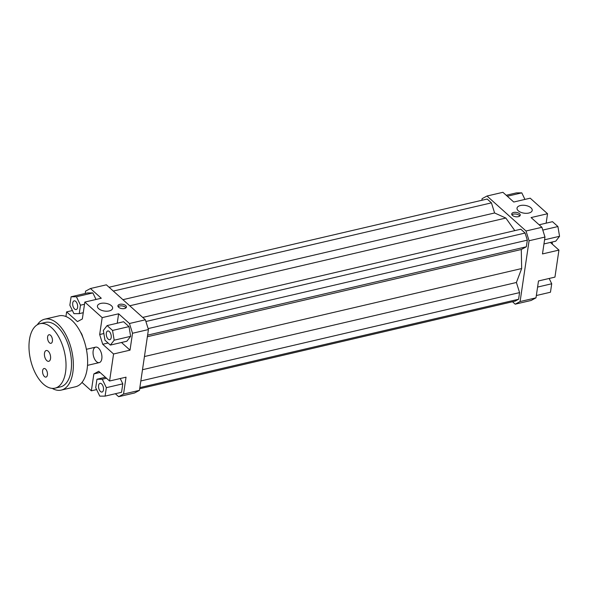 <?xml version="1.0" encoding="UTF-8"?>
<svg xmlns="http://www.w3.org/2000/svg" width="589" height="589" viewBox="0 0 589 589"><rect width="100%" height="100%" fill="white"/><g stroke="black" fill="none" stroke-linecap="round" stroke-linejoin="round"><path stroke-width="0.88" d="M80.524 332.152A7.944 4.175 76.9 0 1 82.769 337.07M93.15 350.985A7.944 4.175 76.9 0 1 95.683 347.135A7.944 4.175 76.9 0 1 101.551 353.923A7.944 4.175 76.9 0 1 99.291 362.603A7.944 4.175 76.9 0 1 94.66 359.172A7.944 4.175 76.9 0 1 93.15 350.985M123.543 394.063L118.654 396.691L134.557 392.981L139.446 390.352L123.543 394.063L126.031 377.174L109.576 381.009L113.567 353.989L102.736 344.27L108.096 343.019M118.654 396.691L115.348 393.732M96.618 389.587L91.361 390.816L82.011 382.423M105.1 396.125L106.344 387.672L102.272 379.235L96.957 379.25L95.705 387.702L99.777 396.139L105.1 396.125L121.555 392.281L122.799 383.829L120.237 378.521M139.446 390.352L148.428 329.553L145.365 319.798L106.359 284.818L90.448 288.529L101.286 298.24L84.831 302.083L82.335 318.973L77.453 321.601L66.616 311.883L72.41 310.536M65.931 316.536L66.616 311.883M85.221 293.477L85.567 291.157L90.448 288.529M481.876 200.275L482.119 198.648L487.007 196.019L502.91 192.308L513.748 202.027L530.203 198.184L547.542 213.733L546.143 223.165M487.007 196.019L526.014 230.998L529.077 240.754L544.98 237.043L541.917 227.288L526.014 230.998M541.917 227.288L531.087 217.569L547.542 213.733M513.637 212.46A4.3 2.201 -171.6 0 1 518.143 212.887A4.3 2.201 -171.6 0 1 520.242 215.191A4.3 2.201 -171.6 0 1 515.662 216.737A4.3 2.201 -171.6 0 1 511.723 213.932A4.3 2.201 -171.6 0 1 513.637 212.46M520.418 205.532A7.679 3.924 -171.6 0 1 528.473 206.297A7.679 3.924 -171.6 0 1 532.206 210.406A7.679 3.924 -171.6 0 1 524.041 213.166A7.679 3.924 -171.6 0 1 517.017 208.167A7.679 3.924 -171.6 0 1 520.418 205.532M550.398 242.432L558.939 250.097L542.484 253.933L544.98 237.043M103.848 333.543L99.674 334.515L102.736 344.27M129.006 326.601L123.58 321.741L107.124 325.577L103.34 330.466L104.967 340.214L110.386 345.08L126.841 341.237L130.633 336.356L129.006 326.601L112.551 330.444L107.124 325.577M121.481 342.489L130.022 350.146L113.567 353.989M99.674 334.515L102.169 317.626L118.625 313.79L129.462 323.508L132.518 333.264L130.022 350.146M118.625 313.79L117.233 323.221M96.029 299.47L92.871 292.917L87.547 292.932L71.1 296.775L69.848 305.227L73.919 313.657L79.243 313.642L83.263 312.707M109.576 381.009L98.746 371.291L93.857 373.927L100.064 372.476M91.361 390.816L93.857 373.927M515.206 304.182L531.116 300.471L535.997 297.843L520.094 301.553L515.206 304.182L512.504 301.759M529.077 240.754L520.094 301.553M535.997 297.843L538.493 280.953L554.948 277.117L558.939 250.097M145.365 319.798L129.462 323.508M132.518 333.264L148.428 329.553M549.154 278.464L551.716 283.773L550.465 292.225L536.343 295.523M551.716 283.773L537.595 287.071M524.946 199.413L521.788 192.861L516.465 192.875L506.216 195.268M521.788 192.861L507.298 196.24M539.149 224.799L552.497 221.685L557.923 226.544L542.793 230.078M557.923 226.544L559.55 236.299L555.758 241.181L543.964 243.934M559.55 236.299L544.575 239.789M101.588 383.888A4.469 2.349 76.9 0 1 103.517 388.556A4.469 2.349 76.9 0 1 102.044 392.038A4.469 2.349 76.9 0 1 98.738 388.217A4.469 2.349 76.9 0 1 100.012 383.336A4.469 2.349 76.9 0 1 101.588 383.888M74.604 309.011A4.469 2.349 76.9 0 1 72.675 304.336A4.469 2.349 76.9 0 1 74.155 300.854A4.469 2.349 76.9 0 1 77.453 304.675A4.469 2.349 76.9 0 1 76.18 309.564A4.469 2.349 76.9 0 1 74.604 309.011M106.344 387.672L122.799 383.829M102.272 379.235L106.499 378.248M96.957 379.25L105.416 377.277M79.243 313.642L80.487 305.19L84.514 304.255M80.487 305.19L76.415 296.76L92.871 292.917M76.415 296.76L71.1 296.775M84.831 302.083L102.169 317.626M106.322 333.146A4.469 2.349 76.9 0 1 107.743 330.981A4.469 2.349 76.9 0 1 111.041 334.795A4.469 2.349 76.9 0 1 109.775 339.684A4.469 2.349 76.9 0 1 107.169 337.755A4.469 2.349 76.9 0 1 106.322 333.146M110.386 345.08L114.178 340.192L130.633 336.356M114.178 340.192L112.551 330.444M100.829 303.409A7.679 3.924 -171.6 0 1 108.884 304.182A7.679 3.924 -171.6 0 1 112.617 308.29A7.679 3.924 -171.6 0 1 104.444 311.051A7.679 3.924 -171.6 0 1 97.421 306.044A7.679 3.924 -171.6 0 1 100.829 303.409M119.825 304.329A4.3 2.201 -171.6 0 1 124.331 304.756A4.3 2.201 -171.6 0 1 126.429 307.06A4.3 2.201 -171.6 0 1 121.849 308.607A4.3 2.201 -171.6 0 1 117.91 305.801A4.3 2.201 -171.6 0 1 119.825 304.329M519.778 215.986A4.3 2.201 8.4 0 0 513.387 214.146A4.3 2.201 8.4 0 0 511.937 214.83M125.965 307.856A4.3 2.201 8.4 0 0 119.574 306.015A4.3 2.201 8.4 0 0 118.124 306.7M552.408 244.236A26.476 13.915 -103.1 0 0 552.121 242.035M514.823 230.63L505.841 218.048L494.605 212.975L122.932 299.683M505.841 218.048L129.742 305.779M494.605 212.975L491.432 202.859L113.324 291.062M491.432 202.859L487.177 199.038L109.061 287.241M139.689 388.725L515.036 301.163L518.592 299.249L519.572 292.608L516.406 282.492L521.67 268.54L521.272 249.508L526.345 246.784L527.324 240.143L525.101 233.045L520.838 229.224L142.729 317.427M144.438 356.544L521.67 268.54M516.406 282.492L142.494 369.715M518.592 299.249L139.851 387.606M140.83 380.965L519.572 292.608M526.345 246.784L147.596 335.134M521.272 249.508L147.36 336.731M527.324 240.143L148.126 328.596M525.101 233.045L145.903 321.506M44.484 353.201A5.544 2.916 76.9 0 1 46.251 350.514A5.544 2.916 76.9 0 1 50.345 355.255A5.544 2.916 76.9 0 1 48.769 361.315A5.544 2.916 76.9 0 1 45.537 358.922A5.544 2.916 76.9 0 1 44.484 353.201M42.614 370.65A4.403 2.312 76.9 0 1 44.013 368.523A4.403 2.312 76.9 0 1 47.267 372.277A4.403 2.312 76.9 0 1 46.016 377.093A4.403 2.312 76.9 0 1 43.446 375.193A4.403 2.312 76.9 0 1 42.614 370.65M47.606 336.871A4.403 2.312 76.9 0 1 49.005 334.743A4.403 2.312 76.9 0 1 52.252 338.498A4.403 2.312 76.9 0 1 51 343.313A4.403 2.312 76.9 0 1 48.438 341.414A4.403 2.312 76.9 0 1 47.606 336.871M55.027 388.151L60.512 386.87A33.102 17.39 -103.1 0 0 69.929 350.683A33.102 17.39 -103.1 0 0 45.478 322.404L39.993 323.685A33.102 17.39 -103.1 0 0 29.45 339.72A33.102 17.39 -103.1 0 0 35.715 373.86A33.102 17.39 -103.1 0 0 55.027 388.151A33.102 17.39 -103.1 0 0 64.444 351.964A33.102 17.39 -103.1 0 0 39.993 323.685M37.343 324.753A36.408 19.135 76.9 0 1 44.72 319.179A36.408 19.135 76.9 0 1 71.622 350.293A36.408 19.135 76.9 0 1 61.263 390.095A36.408 19.135 76.9 0 1 52.178 388.365M44.72 319.179L58.981 315.851A36.408 19.135 76.9 0 1 85.884 346.965A36.408 19.135 76.9 0 1 75.525 386.767L61.263 390.095M95.683 347.135L86.392 349.299M99.291 362.603L87.518 365.349"/></g></svg>
